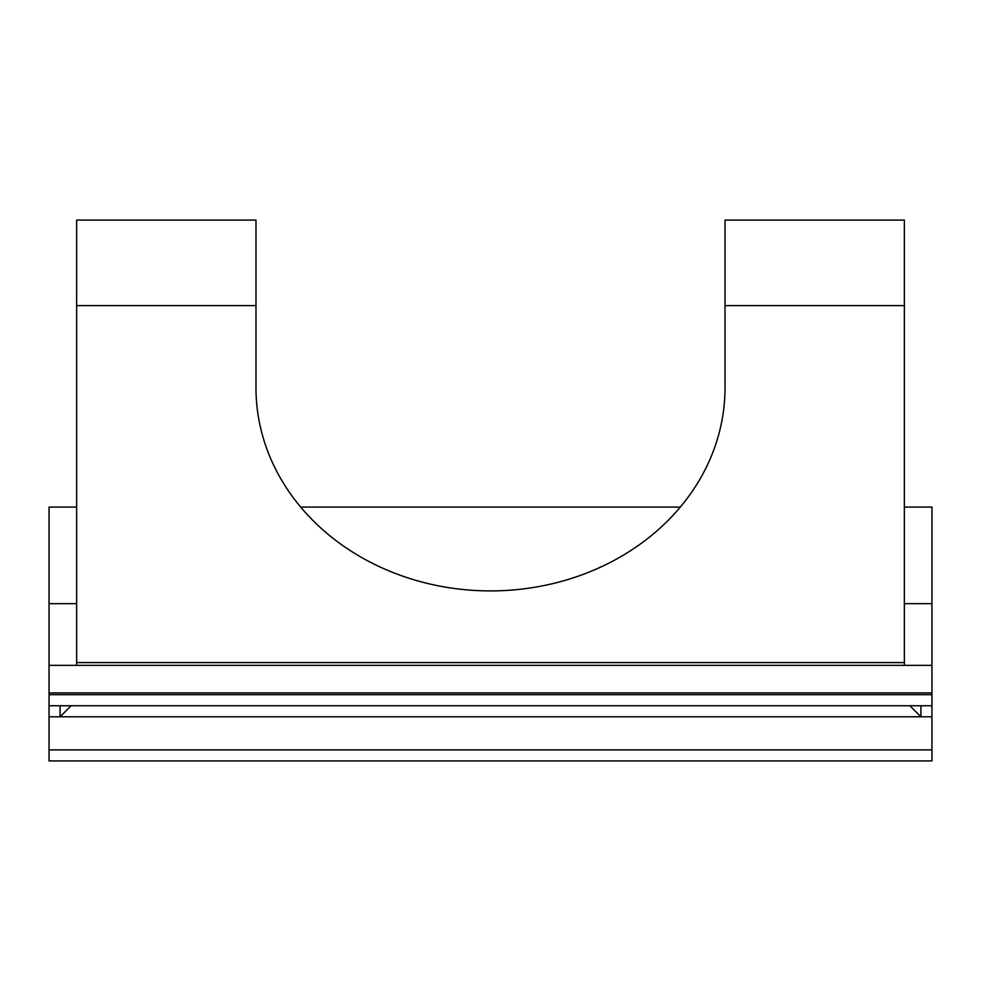 <?xml version="1.0" encoding="UTF-8"?>
<svg xmlns="http://www.w3.org/2000/svg" width="981" height="981" viewBox="0 0 981 981"><rect width="100%" height="100%" fill="white"/><g stroke="black" fill="none" stroke-linecap="round" stroke-linejoin="round"><path stroke-width="1.47" d="M255.98 305.606L76.641 305.606L76.641 220.075L255.98 220.075L255.98 387.802A234.52 203.104 0 0 0 490.5 590.905A234.52 203.104 0 0 0 725.02 387.802L725.02 220.075L904.359 220.075L904.359 665.351L76.641 665.351L76.641 662.592L904.359 662.592M931.95 760.925L49.05 760.925L49.05 749.889L931.95 749.889L931.95 760.925M904.359 507.091L931.95 507.091L931.95 705.744L49.05 705.744L49.05 694.707L931.95 694.707M76.641 603.658L49.05 603.658L49.05 507.091L76.641 507.091M300.689 507.091L680.311 507.091M49.05 603.658L49.05 665.351L76.641 665.351M931.95 692.942L49.05 692.942L49.05 694.707M931.95 705.744L931.95 716.78L49.05 716.78L49.05 749.889M931.95 716.78L931.95 749.889M49.05 692.942L49.05 665.351M49.05 716.78L49.05 705.744M76.641 305.606L76.641 662.592M60.086 705.744L60.086 716.78L71.123 705.744M909.878 705.744L920.914 716.78L920.914 705.744M904.359 305.606L725.02 305.606M904.359 665.351L931.95 665.351M931.95 603.658L904.359 603.658"/></g></svg>
